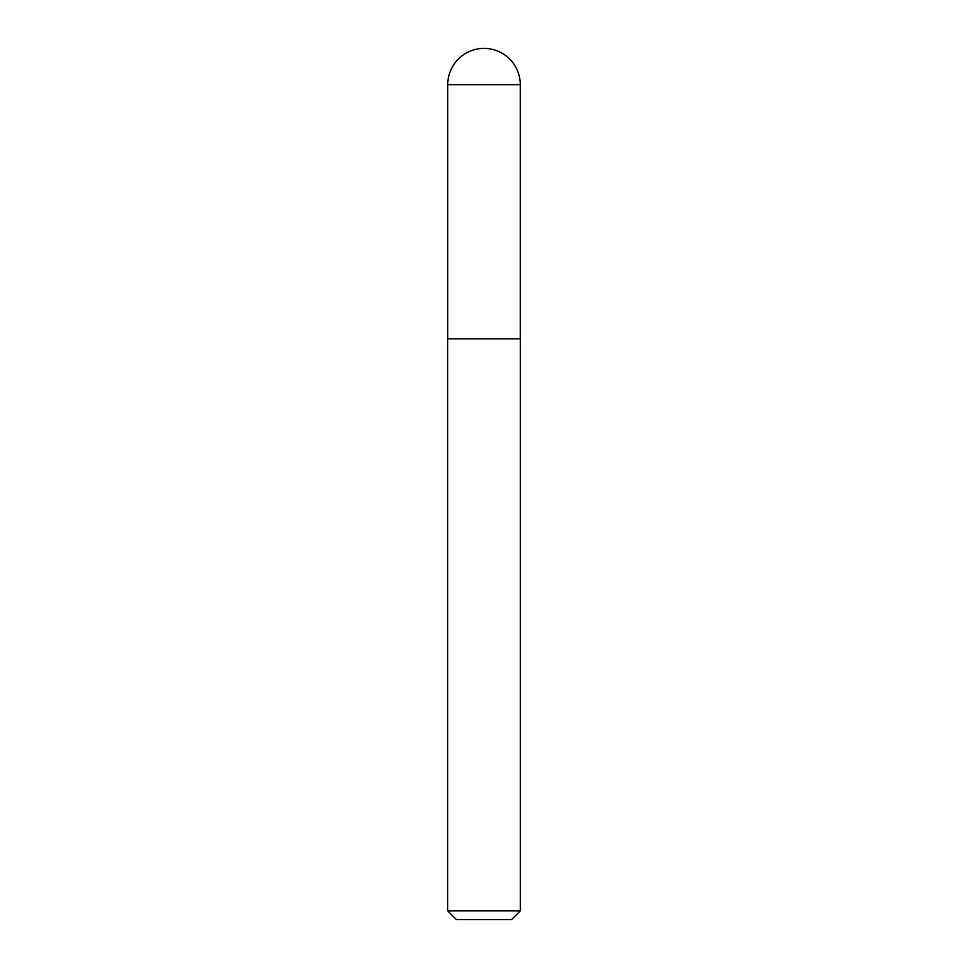 <?xml version="1.0" encoding="UTF-8"?>
<svg xmlns="http://www.w3.org/2000/svg" width="968" height="968" viewBox="0 0 968 968"><rect width="100%" height="100%" fill="white"/><g stroke="black" fill="none" stroke-linecap="round" stroke-linejoin="round"><path stroke-width="1.45" d="M484 48.4A36.264 36.264 0 0 1 520.264 84.664L447.736 84.664A36.264 36.264 0 0 1 484 48.4M447.736 84.664L447.736 338.8L520.264 338.8L520.264 84.664M447.736 338.8L520.264 338.8M520.3 910.888L511.588 919.6L456.412 919.6L447.7 910.888L520.3 910.888L520.3 339.006M447.7 910.888L447.7 339.006"/></g></svg>
